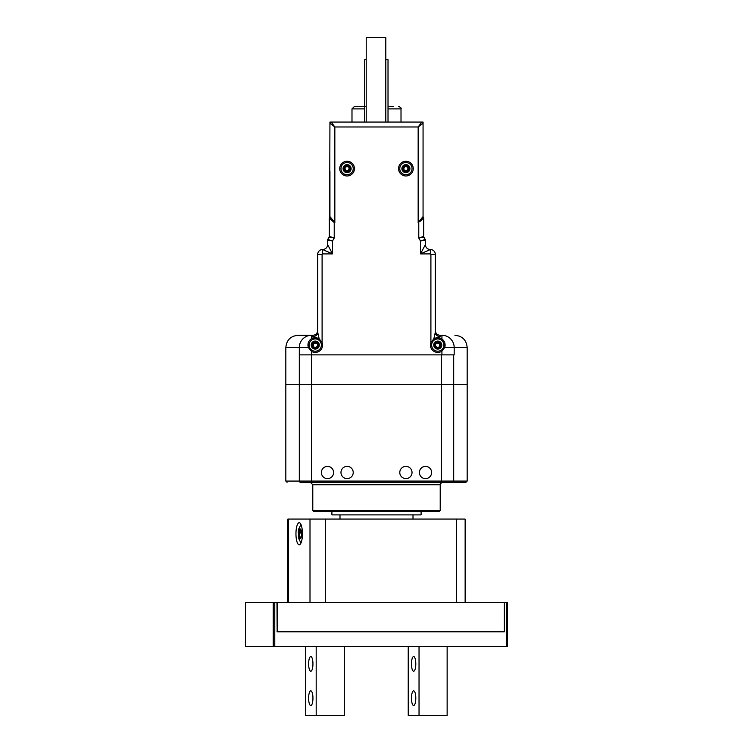 <?xml version="1.0" encoding="UTF-8"?>
<svg xmlns="http://www.w3.org/2000/svg" width="753" height="753" viewBox="0 0 753 753"><rect width="100%" height="100%" fill="white"/><g stroke="black" fill="none" stroke-linecap="round" stroke-linejoin="round"><path stroke-width="1.13" d="M364.424 106.437L365.13 106.437M364.734 108.884L351.99 108.884L354.447 106.437L363.153 106.437M389.179 106.437L392.727 106.437M354.447 106.437L364.734 106.437M392.567 106.437L393.179 106.437M329.936 171.082L329.936 217.645M425.379 244.603L425.389 244.603A4.904 4.904 0 0 0 430.292 249.497A4.904 4.904 0 0 1 425.389 244.603A4.904 4.895 90 0 0 430.274 249.497L430.415 249.497A4.904 4.904 0 0 1 435.309 254.401A4.904 4.904 0 0 0 430.415 249.497L420.485 253.912L425.379 244.603L425.389 240.028L420.485 241.007L425.229 239.416L423.835 237.007L418.772 238.042L423.675 236.395L423.675 218.201L418.16 222.54L418.16 126.975L423.064 123.294L423.064 122.071L421.831 122.071L423.064 122.071L423.064 217.645M334.84 172.305L334.84 222.54L329.936 216.582A1.224 1.224 0 0 1 329.635 217.391L329.936 122.071L421.831 122.071L418.16 126.975L334.84 126.975L329.936 123.294L329.936 122.071L331.169 122.071L334.84 126.975L334.84 214.454M317.691 332.261A4.904 4.358 0 0 1 312.787 336.629L313.257 337.993A7.351 7.351 0 0 0 311.563 338.709L313.257 337.993L319.168 338.859L317.691 332.261L317.691 254.401A4.904 4.904 0 0 1 322.585 249.497A4.904 4.904 0 0 0 317.691 254.401A4.904 4.904 0 0 1 322.585 249.497L332.515 253.912L322.585 253.912A0.489 0.489 0 0 0 322.096 254.401L322.096 342.436L319.168 338.859A7.351 7.351 0 0 0 314.152 337.805M312.787 336.629L312.787 335.273A4.904 4.904 0 0 0 317.691 330.369A4.904 4.904 0 0 1 312.787 335.273L311.563 335.273L312.787 335.273L311.563 335.273L311.563 338.709C308.438 340.667 307.356 343.613 308.306 347.519L311.563 351.435A7.351 7.351 0 0 0 322.096 342.436M285.829 384.284L299.308 384.284L299.308 354.87L441.437 354.87L441.437 384.284L467.171 384.284L299.308 384.284L441.437 384.284L441.437 481.073L467.171 481.073L467.171 347.519L454.181 347.519L454.181 354.87L299.308 354.87L299.308 347.519A12.255 12.255 0 0 1 311.563 335.273L298.084 335.273C290.639 335.998 286.554 340.083 285.829 347.519L285.829 384.284L299.308 384.284L299.308 481.073L441.437 481.073L441.437 482.306L300.532 482.306A1.224 1.224 0 0 1 299.308 481.073L285.829 481.073L285.829 384.284M453.692 354.87L453.692 481.073A1.224 1.224 0 0 1 452.468 482.306L441.437 482.306L452.468 482.306A1.224 1.224 0 0 0 453.692 481.073M441.437 335.273L441.926 335.273A12.255 12.255 0 0 1 454.181 347.519L444.694 347.519L445.117 345.072L441.926 339.01L439.743 337.993A7.351 7.351 0 0 0 433.832 338.859L430.904 342.436A7.351 7.351 0 0 0 441.926 351.133L444.694 347.519A7.351 7.351 0 0 0 441.926 339.01L441.926 335.273A12.255 12.255 0 0 1 454.181 347.519M435.309 330.369A4.904 4.904 0 0 0 440.213 335.273A4.904 4.904 0 0 1 435.309 330.369A4.904 4.904 0 0 0 440.213 335.273L439.743 337.993L433.832 338.859L435.309 332.261L435.309 254.401A4.904 4.904 0 0 0 430.415 249.497L430.415 253.912L420.485 253.912L420.485 241.007L418.772 238.042L418.772 222.54L418.16 222.54L423.064 216.582A1.224 1.224 0 0 0 423.365 217.391A1.224 1.224 0 0 1 423.064 216.582L423.365 217.391L421.021 219.923L420.607 219.481M353.223 472.498A6.128 6.128 0 0 0 344.027 467.199A6.128 6.128 0 0 0 344.027 477.807A6.128 6.128 0 0 0 353.223 472.498M412.032 472.498A6.128 6.128 0 0 0 402.846 467.199A6.128 6.128 0 0 0 402.846 477.807A6.128 6.128 0 0 0 412.032 472.498M431.638 472.498A6.128 6.128 0 0 0 422.452 467.199A6.128 6.128 0 0 0 422.452 477.807A6.128 6.128 0 0 0 431.638 472.498M333.617 472.498A6.128 6.128 0 0 0 324.43 467.199A6.128 6.128 0 0 0 324.43 477.807A6.128 6.128 0 0 0 333.617 472.498M467.171 481.073L465.947 482.306L452.468 482.306M312.787 510.487L314.01 511.711L438.99 511.711L440.213 510.487L312.787 510.487L312.787 484.753L310.34 482.306M331.904 511.711L331.904 514.892L421.096 514.892L421.096 511.711M339.989 519.306L339.989 514.892M317.418 345.693L317.408 345.693A2.259 2.259 0 0 1 316.608 346.869L315.658 347.98C317.822 346.851 317.277 345.486 317.597 343.321M317.578 343.293L313.869 343.274L312.9 346.851M313.813 343.302L313.869 343.274A2.259 2.259 0 0 0 313.003 344.723M313.013 346.992L315.611 347.99M316.815 343.453A2.259 2.259 0 0 1 317.324 344.206M316.542 346.926A2.259 2.259 0 0 1 313.257 346.164M317.022 347.406A2.937 2.937 0 0 0 316.373 342.361A2.937 2.937 0 0 0 312.316 345.448A2.937 2.937 0 0 0 317.022 347.406M317.672 348.272A4.019 4.019 0 0 0 316.787 341.363A4.019 4.019 0 0 0 311.243 345.58A4.019 4.019 0 0 0 317.672 348.272M311.526 340.196A6.128 6.128 0 0 1 321.315 344.29A6.128 6.128 0 0 1 312.871 350.729A6.128 6.128 0 0 1 311.526 340.196M436.966 347.189L436.956 347.189A2.259 2.259 0 0 1 435.855 346.286L434.829 345.241C435.771 347.5 437.173 347.067 439.31 347.575L439.677 343.857L436.185 342.587M439.648 343.81L439.677 343.857A2.259 2.259 0 0 0 438.293 342.869M436.043 342.69L434.829 345.194M439.244 346.785A2.259 2.259 0 0 1 438.453 347.227M435.808 346.211A2.259 2.259 0 0 1 436.844 343.001M435.281 346.653A2.937 2.937 0 0 0 440.373 346.436A2.937 2.937 0 0 0 437.634 342.135A2.937 2.937 0 0 0 435.281 346.653M434.368 347.227A4.019 4.019 0 0 0 441.333 346.935A4.019 4.019 0 0 0 437.597 341.053A4.019 4.019 0 0 0 434.368 347.227M442.933 341.787A6.128 6.128 0 0 1 438.02 351.19A6.128 6.128 0 0 1 432.335 342.239A6.128 6.128 0 0 1 442.933 341.787M347.613 171.524A2.937 2.937 0 0 0 349.345 166.733A2.937 2.937 0 0 0 344.328 167.637A2.937 2.937 0 0 0 347.613 171.524M347.801 172.597A4.019 4.019 0 0 0 350.173 166.037A4.019 4.019 0 0 0 343.312 167.26A4.019 4.019 0 0 0 347.801 172.597M346.013 162.601A6.128 6.128 0 0 1 352.856 170.715A6.128 6.128 0 0 1 342.408 172.578A6.128 6.128 0 0 1 346.013 162.601M346.098 171.402L344.196 169.152L345.194 166.385L348.093 165.867L349.985 168.117L348.987 170.884L346.098 171.402M349.232 169.387L348.78 167.119L346.7 166.404L344.959 167.881L345.411 170.14L347.491 170.856L349.872 168.437M348.554 166.724L348.291 166.093M347.237 166.206L346.738 166.394M345.956 166.385L345.345 166.328M344.959 167.881L344.319 168.832M345.627 170.536L345.891 171.176M346.954 171.053L347.491 170.856M348.234 170.884L349.1 170.62M406.432 171.524A2.937 2.937 0 0 0 408.145 166.724A2.937 2.937 0 0 0 403.137 167.646A2.937 2.937 0 0 0 406.432 171.524M406.629 172.588A4.019 4.019 0 0 0 408.973 166.027A4.019 4.019 0 0 0 402.121 167.279A4.019 4.019 0 0 0 406.629 172.588M404.803 162.601A6.128 6.128 0 0 1 411.675 170.696A6.128 6.128 0 0 1 401.236 172.597A6.128 6.128 0 0 1 404.803 162.601M404.916 171.402L403.015 169.161L404.003 166.394L406.893 165.867L408.804 168.107L407.815 170.875L404.916 171.402M408.051 169.378L407.589 167.119L405.5 166.404L403.768 167.891L404.229 170.15L406.309 170.856L408.681 168.427M407.364 166.724L407.1 166.084M406.036 166.206L405.547 166.394M404.756 166.385L403.89 166.648M403.768 167.891L403.128 168.841M404.455 170.545L404.719 171.176M405.773 171.053L406.309 170.856M407.062 170.875L407.919 170.611M354.447 168.634A7.351 7.351 0 0 0 343.415 162.262A7.351 7.351 0 0 0 343.415 174.997A7.351 7.351 0 0 0 354.447 168.634M413.256 168.634A7.351 7.351 0 0 0 402.234 162.262A7.351 7.351 0 0 0 402.234 174.997A7.351 7.351 0 0 0 413.256 168.634M329.325 236.395L329.325 218.201L334.228 222.54L334.228 238.042L329.165 237.007L327.771 239.416L332.515 241.007L327.611 240.028L327.611 244.603L332.515 253.912L332.515 241.007L334.228 238.042L329.325 236.395A1.224 1.224 0 0 1 329.165 237.007A1.224 1.224 0 0 0 329.325 236.395M334.84 222.54L333.306 221.316L334.84 222.54M440.213 336.629A4.904 4.358 0 0 1 435.309 332.261M327.621 244.603A4.904 4.895 -90 0 1 322.726 249.497A4.904 4.904 0 0 0 327.611 244.603L327.621 244.603A4.904 4.904 0 0 1 322.708 249.497M425.389 240.028A1.224 1.224 0 0 0 425.229 239.416A1.224 1.224 0 0 1 425.389 240.028M423.835 237.007A1.224 1.224 0 0 1 423.675 236.395A1.224 1.224 0 0 0 423.835 237.007M419.995 221.627L421.021 219.923A1.224 0.48 -140.8 0 1 421.492 220.365M332.393 219.481L331.979 219.923L333.005 221.627M329.936 216.582A1.224 1.224 0 0 1 329.635 217.391L331.979 219.923A1.224 0.48 140.8 0 0 331.508 220.365M327.771 239.416A1.224 1.224 0 0 0 327.611 240.028A1.224 1.224 0 0 1 327.771 239.416M329.635 217.391A1.224 1.224 0 0 0 329.325 218.201A1.224 1.224 0 0 1 329.635 217.391M423.675 218.201A1.224 1.224 0 0 0 423.365 217.391A1.224 1.224 0 0 1 423.675 218.201M331.169 122.071A1.224 1.224 0 0 0 329.936 123.294A1.224 1.224 0 0 1 331.169 122.071M423.064 123.294A1.224 1.224 0 0 0 421.831 122.071A1.224 1.224 0 0 1 423.064 123.294M366.212 122.071L366.212 37.65L385.809 37.65L385.809 122.071M364.734 122.071L364.734 59.703L366.212 59.703M385.809 59.703L388.021 59.703L388.021 122.071M277.151 602.381L277.151 631.786L276.991 602.381L325.315 602.381L310.001 602.381L310.001 519.062L465.138 519.062L465.138 602.381L456.487 602.381L504.359 602.381L504.359 631.786L504.359 602.381M325.315 519.062L325.315 602.381L456.487 602.381L456.487 519.062M287.862 602.381L287.862 519.062L288.399 519.062L288.399 602.381M310.001 519.062L288.399 519.062M302.442 533.764A11.031 3.238 -90 0 0 299.205 522.733A11.031 3.238 -90 0 0 295.957 533.764A11.031 3.238 -90 0 0 299.205 544.795A11.031 3.238 -90 0 0 302.442 533.764M276.991 631.786L504.359 631.786M300.974 542.988A9.798 2.88 90 0 1 300.824 542.772L298.828 538.771L298.254 531.891L298.828 528.757L302.028 535.637L298.828 538.771M298.828 528.757L300.824 524.756A9.798 2.88 90 0 1 300.974 524.54M300.532 529.114A4.838 1.421 90 0 1 301.548 534.451A4.838 1.421 90 0 1 300.136 538.602A4.838 1.421 90 0 1 299.741 538.414A4.838 1.421 90 0 1 298.734 533.077A4.838 1.421 90 0 1 300.136 528.926A4.838 1.421 90 0 1 300.532 529.114M300.428 529.03A4.838 1.421 -90 0 0 299.355 532.409L301.209 532.409M301.275 532.569L299.346 532.569A4.838 1.421 -90 0 0 299.694 537.105L301.125 537.105L299.694 537.115A4.838 1.421 -90 0 0 300.325 538.414A4.838 1.421 -90 0 0 300.428 538.499M299.355 532.409L300.927 530.056L301.539 532.917M301.304 536.541L300.946 537.746M300.739 538.141L299.694 537.115L299.346 532.569M507.475 646.488L506.665 646.488L506.665 602.381L504.444 602.381M506.665 602.381L507.475 602.381M273.235 646.488L245.469 646.488L245.525 602.381L274.77 602.381L274.77 646.488L273.235 646.488L273.235 602.381M276.991 602.381L274.77 602.381M506.665 646.488L274.77 646.488M408.239 646.488L408.239 715.35L447.141 715.35L447.141 646.488M419.035 646.488L419.035 715.35M411.477 698.2A7.351 2.155 -90 0 0 413.632 705.552A7.351 2.155 -90 0 0 415.797 698.2A7.351 2.155 -90 0 0 413.632 690.84A7.351 2.155 -90 0 0 411.477 698.2M411.477 663.892A7.351 2.155 -90 0 0 413.632 671.243A7.351 2.155 -90 0 0 415.797 663.892A7.351 2.155 -90 0 0 413.632 656.541A7.351 2.155 -90 0 0 411.477 663.892M305.389 646.488L305.389 715.35L344.3 715.35L344.3 646.488M316.185 646.488L316.185 715.35M308.626 698.2A7.351 2.155 -90 0 0 310.791 705.552A7.351 2.155 -90 0 0 312.947 698.2A7.351 2.155 -90 0 0 310.791 690.84A7.351 2.155 -90 0 0 308.626 698.2M308.626 663.892A7.351 2.155 -90 0 0 310.791 671.243A7.351 2.155 -90 0 0 312.947 663.892A7.351 2.155 -90 0 0 310.791 656.541A7.351 2.155 -90 0 0 308.626 663.892M401.01 122.071L401.01 108.884L388.021 108.884M311.563 335.273A12.255 12.255 0 0 0 299.308 347.519L285.829 347.519M311.563 351.435L311.563 482.306M440.213 510.487L440.213 484.753L312.787 484.753M441.926 354.87L441.926 351.133M430.904 342.436L430.904 254.401A0.489 0.489 0 0 0 430.415 253.912M430.904 254.401L435.309 254.401M317.691 254.401L322.096 254.401M322.585 249.497L322.585 253.912M299.308 347.519L308.306 347.519M351.99 122.071L351.99 108.884M401.01 108.884C401.528 108.206 400.718 107.387 398.553 106.437M467.171 347.519C466.446 340.083 462.361 335.998 454.916 335.273M440.213 484.753C439.441 484.395 440.251 483.577 442.66 482.306M285.829 481.073L287.053 482.306M413.011 519.062L413.011 514.892M301.106 537.171L300.165 537.171M301.087 537.237L300.334 537.237M245.469 646.488L245.469 602.381M507.531 646.488L507.531 602.381"/></g></svg>
